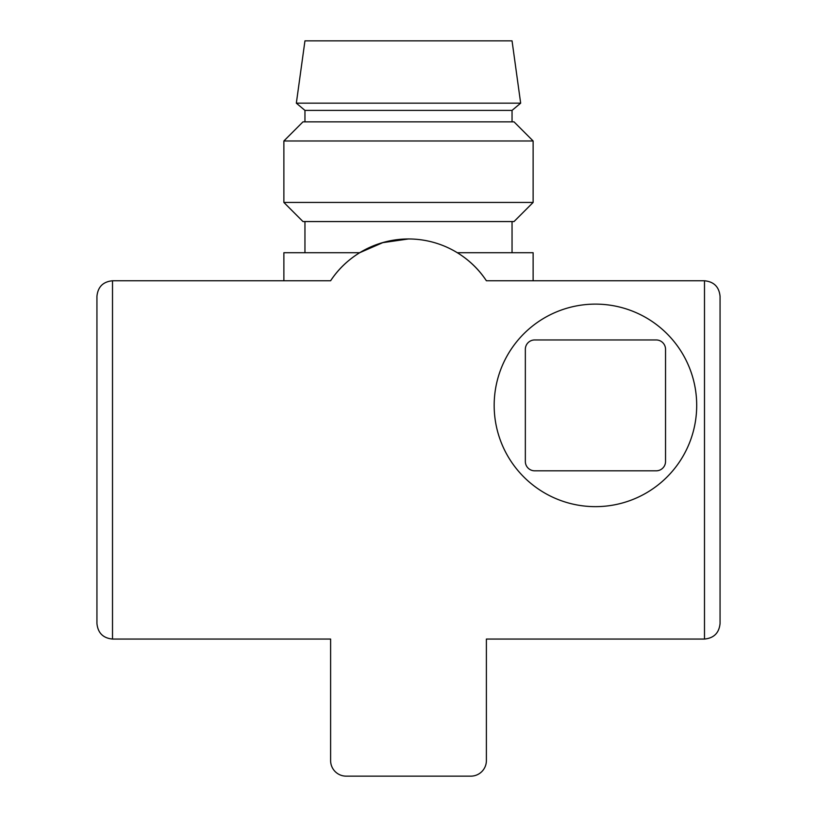 <?xml version="1.0" encoding="UTF-8"?>
<svg xmlns="http://www.w3.org/2000/svg" width="817" height="817" viewBox="0 0 817 817"><rect width="100%" height="100%" fill="white"/><g stroke="black" fill="none" stroke-linecap="round" stroke-linejoin="round"><path stroke-width="1.23" d="M330.609 280.762L112.511 280.762L112.511 639.057L330.609 639.057L330.609 760.576A15.574 15.574 0 0 0 346.183 776.15L470.817 776.15A15.574 15.574 0 0 0 486.391 760.576L486.391 639.057L704.489 639.057L704.489 280.762C713.935 281.702 719.123 286.89 720.063 296.336C719.123 286.89 713.935 281.702 704.489 280.762L486.391 280.762C478.905 269.396 469.213 260.051 457.316 252.719C469.224 260.051 478.915 269.396 486.391 280.762A93.475 93.475 0 0 0 330.609 280.762C338.095 269.396 347.787 260.051 359.684 252.719L283.877 252.719L283.877 280.762M408.5 238.952L382.744 242.659L359.684 252.719M96.937 296.336C97.877 286.89 103.065 281.702 112.511 280.762C103.065 281.702 97.877 286.89 96.937 296.336L96.937 623.483C97.877 632.93 103.065 638.118 112.511 639.057C103.065 638.118 97.877 632.93 96.937 623.483M720.063 296.336L720.063 623.483C719.123 632.93 713.935 638.118 704.489 639.057C713.935 638.118 719.123 632.93 720.063 623.483M696.697 405.385A101.257 101.257 0 0 0 544.806 317.69A101.257 101.257 0 0 0 544.806 493.08A101.257 101.257 0 0 0 696.697 405.385M534.686 339.954A9.344 9.344 0 0 0 525.341 349.298L525.341 461.462A9.344 9.344 0 0 0 534.686 470.817L656.194 470.817A9.344 9.344 0 0 0 665.538 461.462L665.538 349.298A9.344 9.344 0 0 0 656.194 339.954L534.686 339.954M533.123 280.762L533.123 252.719L457.316 252.719M512.045 40.85L304.955 40.85L296.336 103.167L520.664 103.167L512.045 40.85M520.664 103.167L512.045 110.397L304.955 110.397L296.336 103.167M533.123 140.973L514.016 121.856L302.984 121.856L283.877 140.973L283.877 202.442L533.123 202.442L533.123 140.973L283.877 140.973M533.123 202.442L514.016 221.56L302.984 221.56L283.877 202.442M304.955 221.56L304.955 252.719M512.045 221.56L512.045 252.719M304.955 110.397L304.955 121.856M512.045 110.397L512.045 121.856"/></g></svg>

